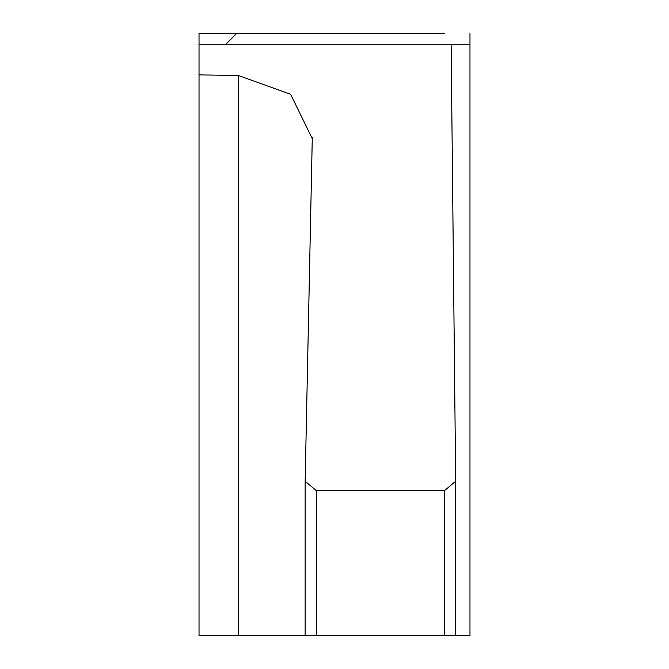 <?xml version="1.0" encoding="UTF-8"?>
<svg xmlns="http://www.w3.org/2000/svg" width="669" height="669" viewBox="0 0 669 669"><rect width="100%" height="100%" fill="white"/><g stroke="black" fill="none" stroke-linecap="round" stroke-linejoin="round"><path stroke-width="1" d="M199.028 74.895L199.028 44.739L451.132 44.739L455.673 481.254L444.383 490.728L316.437 490.728L305.148 481.254L312.264 138.617L290.605 94.287L238.315 75.472L199.028 74.895L199.028 635.55L312.247 635.55M199.028 44.739L199.028 33.45L236.659 33.45L225.369 44.739L236.659 33.45L444.383 33.45M238.315 33.45L316.437 33.45M450.371 44.739L469.973 44.739L469.973 635.55L444.383 635.55L455.673 635.55L455.673 481.254M444.383 490.728L444.383 635.55L316.437 635.55L316.437 490.728M305.148 481.421L305.148 635.55L316.437 635.55M469.973 44.739L469.973 33.45M312.247 137.513L312.247 139.721M455.673 481.337L455.673 635.55M238.315 75.472L238.315 635.55M305.148 635.55L305.148 481.254"/></g></svg>
